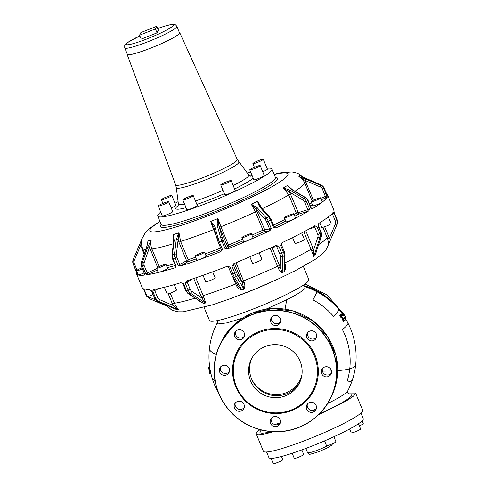 <?xml version="1.0" encoding="UTF-8"?>
<svg xmlns="http://www.w3.org/2000/svg" width="488" height="488" viewBox="0 0 488 488"><rect width="100%" height="100%" fill="white"/><g stroke="black" fill="none" stroke-linecap="round" stroke-linejoin="round"><path stroke-width="0.73" d="M362.139 420.876L363.273 423.639A5.1 0.58 157.6 0 1 359.333 425.884M333.877 436.754L335.939 441.756A5.1 0.58 157.6 0 1 334.274 442.933A5.1 0.58 157.6 0 1 329.333 445.038A5.1 0.58 157.6 0 1 326.502 445.642L324.55 440.896M282.363 456.25A5.1 0.58 157.6 0 1 281.533 456.615M301.834 449.93L303.713 454.487A5.1 0.58 157.6 0 1 298.607 457.207A5.1 0.58 157.6 0 1 294.282 458.372L292.178 453.279M358.454 423.749L360.608 428.976A5.1 0.58 157.6 0 1 360.595 429.062A5.1 0.58 157.6 0 1 355.807 431.581A5.1 0.58 157.6 0 1 351.177 432.862L349.579 428.995M281.484 456.487L282.814 459.714A5.1 0.58 157.6 0 1 279.825 461.532A5.1 0.58 157.6 0 1 274.494 463.521A5.1 0.58 157.6 0 1 273.378 463.6L271.218 458.354M360.931 413.11L363.255 418.753A51.014 5.777 157.6 0 1 307.178 447.935A51.014 5.777 157.6 0 1 268.925 457.634L266.601 451.986M347.743 392.999L355.569 393.066L362.688 410.329A53.698 6.082 157.6 0 1 337.623 426.518A53.698 6.082 157.6 0 1 285.7 447.38A53.698 6.082 157.6 0 1 263.392 451.254L256.273 433.991A53.698 6.082 157.6 0 1 260.025 429.647M273.335 431.715A53.698 6.082 157.6 0 1 256.273 433.991M355.569 393.066L353.495 396.116L345.962 401.16L318.505 414.776M347.7 390.955A47.623 5.392 157.6 0 1 347.682 390.998L347.682 390.998A47.623 5.392 157.6 0 1 327.625 403.527M316.114 408.895A47.623 5.392 157.6 0 1 312.357 410.542M280.252 422.785A47.623 5.392 157.6 0 1 274.579 424.53M210.011 368.544L209.608 367.391L210.23 370.27L209.431 370.307L209.504 371.087A72.553 56.358 -30.7 0 0 209.986 373.192L210.267 374.015L209.809 373.576A74.64 74.64 0 0 1 208.681 367.592L208.681 367.592A72.425 8.198 157.6 0 0 208.803 367.928L208.968 367.641A72.163 8.168 157.6 0 1 208.846 367.019L208.681 367.592M208.803 367.928L208.882 368.428L209.688 368.385A73.706 45.451 164.2 0 0 209.913 370.118L210.938 373.405M343.314 313.833L342.832 313.455L343.088 314.065L343.314 313.833L343.857 314.717L343.088 314.065L342.631 314.248L342.911 314.87L342.375 315.443M344.491 315.169L343.101 313.503L342.173 313.692L342.411 314.479L341.96 313.686M342.161 313.699A73.566 73.566 0 0 0 338.66 309.227A73.566 5.014 -40.3 0 1 338.471 310.417A73.566 5.014 -40.3 0 1 333.676 316.523A69.638 68.613 26.5 0 0 312.991 299.87A73.566 0.329 -62 0 0 316.62 292.824A73.566 0.329 -62 0 0 317.078 291.842A73.566 73.566 0 0 0 304.664 286.633L305.238 287.932C303.676 290.384 297.527 294.307 286.785 299.699L265.868 309.227M242.39 318.231L226.896 322.897L217.953 323.94L217.41 322.592A73.566 73.566 0 0 0 209.651 366.75M208.882 368.416L209.431 370.307A74.213 45.762 164.2 0 1 209.206 368.574L208.968 367.641L209.608 367.391A71.474 8.089 157.6 0 1 209.48 366.769L209.645 366.488L209.773 367.104M210.786 372.74L210.694 373.845L211.054 374.028M211.029 373.96L209.919 373.869L210.267 374.009L209.816 373.393L210.609 372.942A71.876 55.833 -30.7 0 1 210.127 370.843L209.321 371.289A72.816 56.559 -30.7 0 0 209.816 373.393M343.735 321.61L344.241 321.086L343.735 321.61L342.881 320.555L342.149 317.871L341.984 318.207L340.465 317.005L340.063 315.852L340.465 317.005M344.498 318.017L345.339 319.939L344.272 321.074L344.119 320.335A72.816 56.559 -30.7 0 0 343.436 318.304L341.02 315.693A72.425 8.198 157.6 0 0 341.978 314.644L340.935 314.809M345.089 317.773L344.815 317.456L344.967 318.127L344.571 317.651M343.839 321.244L344.424 320.726L344.272 321.074L343.808 320.323L343.186 320.567L343.772 321.287M341.204 314.851L340.709 314.705L339.752 315.754M344.961 316.907L345.108 316.56L344.961 316.907L345.535 317.596L345.278 317.273L345.675 317.267L344.949 318.097M341.258 316.114L340.618 316.657A73.706 45.451 164.2 0 1 342.149 317.871L342.625 317.682A74.213 45.762 164.2 0 0 341.106 316.462L341.02 315.693M341.783 314.62L342.051 314.675A74.054 45.671 -15.8 0 1 343.192 315.712L343.107 315.632M345.535 317.596L345.675 317.267L345.535 317.596M303.384 266.448L308.806 279.606A53.698 6.082 157.6 0 1 283.748 295.795A53.698 6.082 157.6 0 1 231.818 316.657A53.698 6.082 157.6 0 1 209.511 320.537L204.088 307.379M344.687 317.926L345.23 320.024M270.7 282.369A61.756 6.991 157.6 0 1 238.498 295.643M322.928 227.286L327.661 238.992C328.332 241.755 328.461 243.951 328.034 245.574L328.241 245.11M316.212 252.15L314.882 255.761L313.766 256.426L311.039 249.283A88.066 9.967 157.6 0 1 284.901 262.837M270.139 248.221L278.111 267.644C279.063 270.254 280.447 271.926 282.259 272.658L284.028 271.828C285.645 269.498 286.029 266.997 285.175 264.337L284.589 265.027M228.604 267.32L231.586 274.549L236.54 272.591A3.758 0.482 -111.6 0 0 237.552 274.677L242.634 283.235L244.104 282.265C245.159 284.833 245.098 287.127 243.909 289.146L241.956 289.921C239.37 289.396 237.491 287.871 236.32 285.34L235.747 283.979A88.066 9.967 157.6 0 1 203.179 295.661L205.533 302.395L205.277 303.072L203.667 303.579L198.28 300.407M157.343 301.175A1.61 0.561 -66.6 0 0 157.441 301.261L154.757 298.607L157.722 297.772A3.758 3.447 82.8 0 0 159.564 299.595L173.155 305.482L175.033 304.616L178.474 309.88L176.186 309.38M328.198 245.25L337.001 224.382A5.368 5.289 -153.5 0 0 337.104 220.546L334.243 212.872M328.034 245.574L329.321 238.339L335.396 223.998L337.001 224.382L337.171 224.047L328.235 245.122M327.661 238.992L329.321 238.339L328.772 236.759L327.167 237.583A88.066 9.967 157.6 0 1 318.707 244.579M313.766 256.426L314.937 255.578L321.189 236.631A1.61 0.817 -161.7 0 0 321.421 236.363L314.882 255.761M320.647 232.837L321.043 232.989A5.368 4.239 -120.8 0 1 321.189 236.631L320.055 237.302L313.802 256.255L313.638 249.978L311.545 250.679M284.028 271.828L284.821 267.607L285.035 254.858A1.61 1.171 -179 0 1 284.309 255.822L284.04 271.67L282.241 272.511L282.509 256.664A5.368 2.05 -115.1 0 0 281.783 253.321L279.783 253.998A3.758 1.433 -115.1 0 1 280.283 256.304A1.61 1.171 1 0 0 282.509 256.664L284.309 255.822A5.368 2.05 -115.1 0 0 283.583 252.479L280.582 245.165L281.423 244.641L281.704 243.018L280.582 245.165M282.259 272.658L280.094 267.131L280.283 256.304M278.111 267.644L280.094 267.131L279.496 265.582L277.581 266.265A88.066 9.967 157.6 0 1 243.53 280.905L244.104 282.265M236.058 262.782L243.53 280.905L241.993 281.71L243.909 289.146M232.599 276.635A1.61 1.25 -30.7 0 0 232.697 276.867L238.065 285.907L241.956 289.921M237.68 285.193L236.32 285.34M203.667 303.579L205.155 302.969L204.984 302.42L201.849 298.046L203.789 297.009M186.129 290.671L190.216 289.384A3.758 2.269 -107.5 0 0 191.723 291.293A1.61 1.031 123.7 0 1 190.326 293.081L205.277 303.072M227.201 266.35L226.737 266.478C212.323 272.091 198.982 276.879 186.721 280.826L185.153 283.003L188.167 290.311A5.368 3.239 -107.5 0 0 190.326 293.081L188.691 293.599L203.52 303.481L187.965 293.532A1.61 1.031 -56.3 0 0 188.691 293.599A5.368 3.239 -107.5 0 1 186.52 290.824L183.494 283.522L182.872 283.626L185.873 290.921L187.965 293.532M194.986 298.211A88.066 9.967 157.6 0 1 174.393 303.268L172.441 303.975L173.155 305.482L178.474 309.88M176.076 309.3L177.638 309.984M165.725 304.847L166.536 305.451M300.394 380.896L293.77 388.064M301.639 376.59L299.925 380.091A26.852 26.456 26.5 0 1 272.951 394.432A26.852 26.456 26.5 0 1 251.369 378.432A26.852 26.456 26.5 0 0 273.402 395.53A26.852 26.456 26.5 0 1 251.863 358.198M337.251 220.173L334.256 212.908L333.792 209.87L327.692 195.072A103.371 11.7 -22.4 0 0 326.545 194.09M337.171 224.047L337.269 220.216A5.368 5.289 -153.5 0 1 337.165 224.053L328.272 245.049M335.482 221.345L337.104 220.552L334.091 213.244L332.48 214.073L335.482 221.345A3.758 3.703 -153.5 0 1 335.396 223.998M318.207 224.517L318.286 225.456L318.207 224.517L318.853 223.333C326.637 218.551 331.419 214.848 333.206 212.219L333.231 212.189M321.421 236.363L321.299 232.758L318.286 225.456M303.841 231.818L311.039 249.283L313.076 248.416L313.638 249.978L317.908 237.04A1.61 0.817 18.3 0 0 320.055 237.302A5.368 4.239 -120.8 0 0 319.902 233.667L321.043 232.989L318.03 225.682M319.902 233.667L317.81 234.527A3.758 2.965 -120.8 0 1 317.908 237.04M281.704 243.024L282.302 242.585C295.173 236.473 305.982 230.873 314.736 225.785L314.864 225.724M285.035 254.858L284.425 251.924L281.423 244.641M284.278 251.893L281.783 253.321M233.636 263.782L276.001 245.555M231.586 274.549L232.697 276.867A1.61 1.25 -30.7 0 0 234.429 277.269A5.368 0.689 -111.6 0 1 232.965 274.244L229.933 266.942L228.585 267.278M153.214 289.585L153.305 289.567C160.034 288.536 169.19 286.243 180.786 282.692L183.494 283.522M136.616 271.06L136.164 271.127L133.041 263.526L136.548 272.676A103.371 11.7 -22.4 0 0 136.548 273.853L142.648 288.652L150.219 289.951L151.451 290.836L154.897 298.632A5.368 4.923 -97.2 0 0 157.557 301.273L158.405 301.169L178.303 309.788L177.455 309.892L157.557 301.273A1.61 0.561 -66.6 0 1 157.441 301.261L176.991 309.728M146.833 295.856L146.412 295.911L143.844 289.659L146.412 295.911L149.206 298.577M226.737 266.478L229.933 266.942M271.047 219.521L269.437 220.753L266.552 221.625L269.675 229.201A1.342 1.232 -97.2 0 1 269.059 230.958L269.84 230.769A103.371 11.7 -22.4 0 1 227.652 248.911L224.98 248.538L226.304 247.849L223.181 240.273L220.704 241.706L219.35 241.914A5.368 0.689 -111.6 0 1 218.148 238.467A1.342 0.83 164.2 0 0 217.288 239.559A1.342 0.83 164.2 0 0 217.343 239.681A4.026 0.512 -111.6 0 0 218.227 242.231L221.345 249.826L222.467 249.527L219.35 241.914M141.306 262.446L146.797 247.013L148.175 240.517L151.225 240.126L149.542 247.312L147.858 246.879L142.478 262.257L141.306 262.446L141.313 266.198L142.069 266.43L142.49 266.076L145.637 273.683L147.12 274.781A103.371 11.7 -22.4 0 0 174.832 267.851L176.076 266.076L172.654 258.396L174.082 258.42L174.997 257.816L178.144 265.423L180.462 266.082A103.371 11.7 -22.4 0 0 220.826 251.607L222.467 249.527M136.548 273.853A103.371 11.7 -22.4 0 0 144.192 275.147L144.296 275.11M144.369 275.049L144.564 273.823L141.422 266.21A5.368 4.923 82.8 0 1 141.416 262.392L146.797 247.013M144.546 274.39L144.448 273.805L144.546 274.39M133.029 263.514L134.182 263.245L137.043 270.187M153.305 289.567L152.744 291.214L154.72 290.5A1.61 0.616 64.9 0 1 154.482 289.378M320.738 186.123L320.329 186.947A4.026 3.971 -153.5 0 1 322.391 188.893L323.94 188.234L323.916 187.746L327.692 196.255A103.371 11.7 -22.4 0 0 327.692 195.072M312.332 208.693L312.649 208.596A103.371 11.7 -22.4 0 0 327.125 197.384L323.715 188.161A5.368 5.289 -153.5 0 0 320.951 185.519L305.689 179.023L305.067 180.444L298.906 176.632C301.639 178.187 303.615 180.401 304.835 183.281A88.066 9.967 -22.4 0 1 294.947 191.223M312.283 208.693L310.954 208.083L307.806 200.476A5.368 4.239 -120.8 0 0 305.299 197.646L303.878 198.488A1.342 0.464 120.8 0 0 302.81 200.013A4.026 3.178 -120.8 0 1 304.677 202.105L306.391 201.324A5.368 4.239 -120.8 0 0 303.878 198.488L290.519 190.521A1.342 0.464 120.8 0 0 289.445 192.04L283.363 187.923L288.817 194.938A88.066 9.967 -22.4 0 1 262.245 208.711M312.222 208.687L310.954 208.083M306.391 201.324L307.818 200.47M273.591 227.548L274.286 227.109L271.157 219.521L269.486 216.843A1.342 0.762 138.3 0 0 268.498 216.818A5.368 2.05 -115.1 0 1 270.437 219.948L273.591 227.548L276.037 227.865A103.371 11.7 -22.4 0 0 308.751 210.92L309.52 208.937L306.385 201.324M269.84 230.769L271.316 228.616L268.193 220.997A5.368 2.05 -115.1 0 0 266.253 217.868A1.342 0.762 138.3 0 0 265.112 219.313A4.026 1.537 -115.1 0 1 266.552 221.625M233.935 263.63L231.946 266.149L233.538 265.32L234.472 263.459L241.993 281.71M275.769 245.647L278.758 246.019L281.771 253.333M314.736 225.785L316.883 226.365L319.896 233.673M333.206 212.219L334.091 213.244M319.78 222.76L321.69 227.396A5.1 0.58 -22.4 0 0 326.32 226.109A5.1 0.58 -22.4 0 0 331.114 223.589A5.1 0.58 -22.4 0 0 331.12 223.51L328.394 216.879M292.568 237.601L294.941 243.353A5.1 0.58 -22.4 0 0 298.351 242.542A5.1 0.58 -22.4 0 0 303.536 240.194A5.1 0.58 -22.4 0 0 304.372 239.468L301.688 232.953M249.929 257.054L252.479 263.239A5.1 0.58 -22.4 0 0 259.213 261.043A5.1 0.58 -22.4 0 0 261.916 259.354L259.311 253.034M203.038 275.305L205.686 281.728A5.1 0.58 -22.4 0 0 210.017 280.563A5.1 0.58 -22.4 0 0 215.123 277.843L212.646 271.828M164.389 287.279L167.097 293.861A5.1 0.58 -22.4 0 0 169.129 293.52A5.1 0.58 -22.4 0 0 174.106 291.537A5.1 0.58 -22.4 0 0 176.534 289.976L174.326 284.614M144.35 289.817L147.053 296.387A5.1 0.58 -22.4 0 0 147.504 296.442A5.1 0.58 -22.4 0 0 153.073 294.514M218.227 242.231L219.332 241.914M195.115 256.078L196.786 260.122A5.1 0.58 -22.4 0 0 201.111 258.957A5.1 0.58 -22.4 0 0 206.217 256.237L204.551 252.192A5.1 0.58 -22.4 0 0 200.22 253.351A5.1 0.58 -22.4 0 0 195.115 256.078A5.1 0.58 -22.4 0 0 199.446 254.913A5.1 0.58 -22.4 0 0 204.551 252.192M176.735 257.109L175.009 257.81A5.368 3.239 72.5 0 1 174.497 254.12A1.342 0.64 6.9 0 1 176.375 254.37A4.026 2.428 72.5 0 0 176.735 257.109L179.859 264.685A1.342 1.061 -120.8 0 0 181.39 265.594L187.947 261.684L188.136 259.714A88.066 9.967 -22.4 0 0 195.596 257.237M156.526 268.211L158.197 272.255A5.1 0.58 -22.4 0 0 160.223 271.914A5.1 0.58 -22.4 0 0 165.2 269.931A5.1 0.58 -22.4 0 0 167.628 268.369L165.963 264.325A5.1 0.58 -22.4 0 0 163.931 264.661A5.1 0.58 -22.4 0 0 158.96 266.649A5.1 0.58 -22.4 0 0 156.526 268.211A5.1 0.58 -22.4 0 0 158.557 267.869A5.1 0.58 -22.4 0 0 163.529 265.881A5.1 0.58 -22.4 0 0 165.963 264.325M144.161 265.521L142.496 266.07A5.368 4.923 82.8 0 1 142.478 262.257L144.161 262.69A4.026 3.697 82.8 0 0 144.161 265.521L147.284 273.091A1.342 0.512 -115.1 0 0 148.321 274.256L157.288 270.059M141.996 267.857A5.1 0.58 -22.4 0 0 136.481 270.736L138.153 274.781A5.1 0.58 -22.4 0 0 138.598 274.836A5.1 0.58 -22.4 0 0 144.094 272.945M323.898 187.709L323.922 187.746A5.368 5.289 -153.5 0 0 321.153 185.111L300.132 175.778M311.118 201.745L312.784 205.79A5.1 0.58 -22.4 0 0 317.413 204.502A5.1 0.58 -22.4 0 0 322.208 201.989A5.1 0.58 -22.4 0 0 322.22 201.904L320.549 197.853A5.1 0.58 -22.4 0 0 315.919 199.141A5.1 0.58 -22.4 0 0 311.13 201.66A5.1 0.58 -22.4 0 0 311.118 201.745A5.1 0.58 -22.4 0 0 315.748 200.458A5.1 0.58 -22.4 0 0 320.537 197.939A5.1 0.58 -22.4 0 0 320.549 197.853M284.37 217.703L286.035 221.747A5.1 0.58 -22.4 0 0 289.451 220.936A5.1 0.58 -22.4 0 0 294.63 218.587A5.1 0.58 -22.4 0 0 295.472 217.861L293.8 213.817A5.1 0.58 -22.4 0 0 290.39 214.629A5.1 0.58 -22.4 0 0 285.206 216.977A5.1 0.58 -22.4 0 0 284.37 217.703A5.1 0.58 -22.4 0 0 287.78 216.892A5.1 0.58 -22.4 0 0 292.965 214.537A5.1 0.58 -22.4 0 0 293.8 213.817M241.908 237.589L243.579 241.633A5.1 0.58 -22.4 0 0 250.307 239.437A5.1 0.58 -22.4 0 0 253.01 237.748L251.344 233.703A5.1 0.58 -22.4 0 0 244.61 235.899A5.1 0.58 -22.4 0 0 241.908 237.589A5.1 0.58 -22.4 0 0 248.642 235.393A5.1 0.58 -22.4 0 0 251.344 233.703M213.726 226.914L213.738 226.987A1.342 0.83 164.2 0 1 214.598 225.895L210.889 221.351L217.984 218.545L220.936 226.737A88.066 9.967 -22.4 0 0 255.431 211.908L251.289 204.216L257.719 201.209L262.068 208.797M221.363 249.844A1.342 1.324 26.5 0 1 221.314 250.893L221.345 249.826L217.288 239.559L213.738 226.987A1.342 0.83 164.2 0 0 213.793 227.115L210.645 221.442L213.616 229.628A88.066 9.967 -22.4 0 1 180.615 241.462L179.004 232.794L172.953 234.697L173.71 240.828M178.144 265.423L186.416 260.775A1.342 1.061 -120.8 0 0 187.947 261.684A89.676 10.15 -22.4 0 0 196.28 258.908M179.004 232.794L178.12 239.907A1.342 0.64 -173.1 0 0 176.241 239.651L174.497 254.12L172.453 254.76A5.368 3.239 72.5 0 0 172.953 258.457M174.198 240.297L172.453 254.76A1.342 0.64 6.9 0 0 171.983 255.175L173.728 240.706A1.342 0.64 6.9 0 1 174.198 240.297L173.149 234.636M136.481 270.736A5.1 0.58 -22.4 0 0 136.933 270.791A5.1 0.58 -22.4 0 0 142.429 268.9M144.137 254.352L140.66 245.397L139.531 244.665L133.151 259.714L134.285 260.446A4.026 3.971 -153.5 0 0 134.182 263.245M305.689 179.023L298.937 176.583L299.504 175.448M311.167 207.9L308.032 200.294L305.622 197.591A1.342 0.464 120.8 0 0 305.299 197.646L291.934 189.673A1.342 0.464 -59.2 0 1 292.257 189.619L287.56 185.416L290.781 188.594M290.519 190.521L283.516 187.831L287.56 185.416M290.512 194.218L298.345 212.652A1.342 0.811 -107.5 0 1 298.144 214.305L296.338 213.189L288.817 194.938L290.512 194.218L289.445 192.04L302.81 200.013M251.93 235.124A88.066 9.967 -22.4 0 0 262.953 230.159L264.148 231.58A1.342 1.232 82.8 0 0 264.764 229.824L256.035 209.12A1.342 0.762 138.3 0 1 257.176 207.681L266.253 217.868L268.498 216.818L259.421 206.625A1.342 0.762 -41.7 0 1 260.409 206.65L257.719 201.209M243.237 240.822A89.676 10.15 -22.4 0 1 229 246.69L228.049 248.593A1.342 1.324 -153.5 0 1 226.304 247.849L227.249 245.946A1.342 1.324 -153.5 0 0 229 246.69L228.457 244.988A88.066 9.967 -22.4 0 0 242.56 239.169M224.98 248.538L221.839 240.926A5.368 0.689 -111.6 0 1 220.625 237.485L217.075 224.919A1.342 0.83 -15.8 0 1 218.746 225.157L217.984 218.545M133.029 263.496A5.368 5.289 -153.5 0 1 133.151 259.72L141.91 239.236C141.154 242.152 141.374 245.171 142.563 248.294A88.066 9.967 -22.4 0 0 145.827 249.52M147.705 243.109L148.175 240.517M151.225 240.126C150.524 243.158 150.755 246.123 151.921 249.026A88.066 9.967 -22.4 0 0 173.362 243.732M173.728 240.706L172.953 234.697M146.681 247.074L148.077 240.523M134.285 260.446L140.66 245.397L142.087 238.589M300.474 175.997L299.516 175.412M265.112 219.313L256.035 209.12L251.058 204.326M247.343 173.124A61.756 6.991 157.6 0 1 250.667 172.105M267.009 168.269A61.756 6.991 157.6 0 1 271.932 169.001A61.756 6.991 157.6 0 1 243.109 187.618A61.756 6.991 157.6 0 1 183.39 211.609A61.756 6.991 157.6 0 1 157.74 216.068A61.756 6.991 157.6 0 1 160.717 212.079M175.015 203.282A61.756 6.991 157.6 0 1 178.096 201.666M263.313 159.301A5.636 0.64 -22.4 0 0 262.08 159.387A5.636 0.64 -22.4 0 0 256.188 161.583A5.636 0.64 -22.4 0 0 252.888 163.596A5.636 0.64 -22.4 0 0 254.12 163.511A5.636 0.64 -22.4 0 0 260.012 161.314A5.636 0.64 -22.4 0 0 263.313 159.301L267.381 169.165A5.636 0.64 157.6 0 1 262.727 171.77M260.177 165.584L264.246 175.448A5.636 0.64 157.6 0 1 264.234 175.54A5.636 0.64 157.6 0 1 258.939 178.327A5.636 0.64 157.6 0 1 253.821 179.749L249.752 169.879A5.636 0.64 -22.4 0 0 254.87 168.458A5.636 0.64 -22.4 0 0 260.165 165.676A5.636 0.64 -22.4 0 0 260.177 165.584A5.636 0.64 -22.4 0 0 255.059 167.006A5.636 0.64 -22.4 0 0 249.764 169.787A5.636 0.64 -22.4 0 0 249.752 169.879M231.153 180.615L235.222 190.485A5.636 0.64 157.6 0 1 233.38 191.784A5.636 0.64 157.6 0 1 227.926 194.108A5.636 0.64 157.6 0 1 224.791 194.779L220.728 184.915A5.636 0.64 -22.4 0 0 223.858 184.244A5.636 0.64 -22.4 0 0 229.311 181.92A5.636 0.64 -22.4 0 0 231.153 180.615A5.636 0.64 -22.4 0 0 228.024 181.286A5.636 0.64 -22.4 0 0 222.565 183.61A5.636 0.64 -22.4 0 0 220.728 184.915M193.242 195.596L197.311 205.46A5.636 0.64 157.6 0 1 191.668 208.468A5.636 0.64 157.6 0 1 186.886 209.755L182.817 199.891A5.636 0.64 -22.4 0 0 187.599 198.604A5.636 0.64 -22.4 0 0 193.242 195.596A5.636 0.64 -22.4 0 0 188.459 196.877A5.636 0.64 -22.4 0 0 182.817 199.891M168.653 201.739L172.721 211.609A5.636 0.64 157.6 0 1 169.415 213.622A5.636 0.64 157.6 0 1 163.523 215.818A5.636 0.64 157.6 0 1 162.297 215.903L158.228 206.04A5.636 0.64 -22.4 0 0 159.46 205.954A5.636 0.64 -22.4 0 0 165.353 203.758A5.636 0.64 -22.4 0 0 168.653 201.739A5.636 0.64 -22.4 0 0 167.421 201.831A5.636 0.64 -22.4 0 0 161.528 204.027A5.636 0.64 -22.4 0 0 158.228 206.04M171.788 195.456A5.636 0.64 -22.4 0 0 166.67 196.877A5.636 0.64 -22.4 0 0 161.376 199.659A5.636 0.64 -22.4 0 0 161.363 199.757A5.636 0.64 -22.4 0 0 166.481 198.335A5.636 0.64 -22.4 0 0 171.776 195.554A5.636 0.64 -22.4 0 0 171.788 195.456L175.857 205.326A5.636 0.64 157.6 0 1 175.845 205.417A5.636 0.64 157.6 0 1 171.203 207.931M179.334 32.409A28.463 3.221 157.6 0 1 179.743 32.702A28.463 3.221 157.6 0 1 166.512 41.273A28.463 3.221 157.6 0 1 138.946 52.35A28.463 3.221 157.6 0 1 127.118 54.394A28.463 3.221 157.6 0 1 127.203 53.9M179.499 32.818A28.194 3.19 157.6 0 1 166.341 41.321A28.194 3.19 157.6 0 1 139.08 52.271A28.194 3.19 157.6 0 1 127.368 54.308L124.727 47.891A28.194 3.19 157.6 0 0 136.439 45.86A28.194 3.19 157.6 0 0 163.7 34.904A28.194 3.19 157.6 0 0 176.857 26.407L179.499 32.818M139.568 35.179L141.197 39.125L157.044 32.867L155.416 28.92L156.727 26.291L140.879 32.556L139.568 35.179L155.416 28.92M156.727 26.291L158.356 30.238L157.044 32.867M301.981 374.412A26.852 26.456 26.5 0 1 299.925 380.091M299.864 382.159A26.852 26.456 26.5 0 1 273.402 395.53A26.852 26.456 26.5 0 0 299.864 382.159M280.35 422.205A5.13 5.051 26.5 0 1 270.541 423.456A5.13 5.051 26.5 0 1 275.445 416.52A5.13 5.051 26.5 0 1 280.35 422.205M315.37 404.198A5.13 5.051 26.5 0 1 315.968 409.609A5.13 5.051 26.5 0 1 306.647 409.188A5.13 5.051 26.5 0 1 315.37 404.198M326.997 366.775A5.13 5.051 26.5 0 1 331.023 374.095A5.13 5.051 26.5 0 1 321.702 373.674A5.13 5.051 26.5 0 1 326.997 366.775M308.416 331.846A5.13 5.051 26.5 0 1 316.2 338.129A5.13 5.051 26.5 0 1 306.879 337.708A5.13 5.051 26.5 0 1 308.416 331.846M270.517 319.884A5.13 5.051 26.5 0 1 280.325 318.634A5.13 5.051 26.5 0 1 275.421 325.563A5.13 5.051 26.5 0 1 270.517 319.884M235.497 337.885A5.13 5.051 26.5 0 1 234.899 332.474A5.13 5.051 26.5 0 1 244.22 332.895A5.13 5.051 26.5 0 1 235.497 337.885M223.87 375.315A5.13 5.051 26.5 0 1 219.844 367.995A5.13 5.051 26.5 0 1 229.165 368.416A5.13 5.051 26.5 0 1 223.87 375.315M242.451 410.237A5.13 5.051 26.5 0 1 234.667 403.954A5.13 5.051 26.5 0 1 243.988 404.375A5.13 5.051 26.5 0 1 242.451 410.237M244.439 336.086A5.13 5.051 26.5 0 1 235.454 331.602M280.551 321.818A5.13 5.051 26.5 0 1 271.566 317.334M316.566 337.159A5.13 5.051 26.5 0 1 307.58 332.676M331.389 373.119A5.13 5.051 26.5 0 1 322.403 368.635M316.334 408.639A5.13 5.051 26.5 0 1 307.349 404.155M280.222 422.901A5.13 5.051 26.5 0 1 271.236 418.417M244.207 407.559A5.13 5.051 26.5 0 1 235.222 403.076M229.384 371.6A5.13 5.051 26.5 0 1 220.405 367.116M278.325 344.827A26.852 26.456 26.5 0 1 299.394 383.153A26.852 26.456 26.5 0 1 272.42 397.5A26.852 26.456 26.5 0 1 251.351 359.174A26.852 26.456 26.5 0 1 278.325 344.827M233.545 366.073A42.206 41.59 26.5 0 1 237.607 352.318A42.206 41.59 26.5 0 1 287.157 331.26A42.206 41.59 26.5 0 1 317.2 376.254A42.206 41.59 26.5 0 1 313.137 390.016A42.206 41.59 26.5 0 1 263.587 411.067A42.206 41.59 26.5 0 1 233.545 366.073M348.53 393.938A49.709 5.624 157.6 0 1 351.903 394.664A49.709 5.624 157.6 0 1 351.775 395.414A49.709 5.624 157.6 0 1 319.439 413.855M271.291 431.593A49.709 5.624 157.6 0 1 260.287 432.825A49.709 5.624 157.6 0 1 260.074 431.642A49.709 5.624 157.6 0 1 261.464 430.013M328.375 445.355A13.426 1.519 157.6 0 1 317.609 450.131A13.426 1.519 157.6 0 1 307.544 452.681L305.799 448.46M337.647 370.636A73.566 11.822 6.4 0 0 349.743 368.824A69.638 68.613 26.5 0 1 346.889 382.104A73.566 12.432 17.9 0 0 352.428 379.701A73.566 12.432 17.9 0 0 352.55 379.408A73.566 73.566 0 0 0 345.004 317.926M216.233 354.575A73.566 11.822 -173.6 0 1 209.431 348.603M210.304 370.648L210.23 370.27M215.605 383.519A69.638 68.613 26.5 0 1 214.446 380.134A73.566 9.119 162.6 0 1 212.341 378.804A73.566 73.566 0 0 0 218.709 393.371M322.391 371.124A73.566 11.822 6.4 0 0 331.468 370.978M355.654 364.993A73.566 11.822 6.4 0 1 355.447 365.671A73.566 11.822 6.4 0 1 349.743 368.824A69.638 68.613 26.5 0 0 342.423 329.571A73.566 7.479 -27.4 0 0 347.718 324.203A73.566 7.479 -27.4 0 0 347.865 322.965M285.059 309.178A73.566 4.27 -83.1 0 1 286.785 299.699M341.984 318.207L342.204 318.536M343.125 315.632A72.608 8.217 157.6 0 0 343.534 314.626L342.911 314.87A71.937 8.143 157.6 0 1 342.796 315.321M342.808 313.467L341.893 313.625M209.48 366.769L208.846 367.019L209.645 366.549M344.119 320.335L343.808 320.323A72.553 56.358 -30.7 0 0 343.131 318.292L342.509 318.542A71.876 55.833 -30.7 0 1 343.186 320.567L342.881 320.555M341.02 314.803A71.474 8.089 157.6 0 1 340.063 315.852L340.703 315.596A72.163 8.168 157.6 0 0 341.661 314.546L340.972 314.851M345.278 317.273L344.906 317.42M209.108 370.148L209.321 371.289M343.857 314.717A72.871 8.247 157.6 0 1 343.393 315.815M345.675 317.267L344.192 314.717A72.352 20.423 160.6 0 0 343.137 313.546L327.106 294.923L305.061 283.955L327.1 294.923L343.137 313.534M345.108 316.56L345.522 317.084M209.791 373.198L209.907 373.826M342.79 317.353L343.436 318.304M344.406 320.689L345.351 319.64M344.62 317.633L345.089 316.517M344.479 315.144L345.656 317.243M284.888 263.575L285.175 264.337M175.033 304.616L170.221 293.154M241.871 289.799L243.854 289.018L236.412 276.483L234.429 277.269L241.871 289.799M237.04 283.668L235.747 283.979L233.087 277.526M195.822 277.812L203.179 295.661L201.16 296.533L193.736 278.514M191.723 291.293L201.849 298.046L201.16 296.533M204.984 302.42L205.533 302.395M332.212 213.463L332.48 214.073L331.041 214.641M324.642 226.743L328.772 236.759M316.883 226.365L314.815 227.249L317.81 234.527M313.936 226.249A1.61 0.97 -107.5 0 1 314.815 227.249L308.794 229.146M313.076 248.416L305.799 230.775M278.758 246.019L276.787 246.727L279.783 253.998M275.421 245.751A1.61 1.476 -97.2 0 1 276.787 246.727L272.139 247.312M271.993 247.379L279.496 265.582M236.54 272.591L233.538 265.32A1.61 1.586 -153.5 0 1 233.587 264.014L233.874 263.624M237.552 274.677A1.61 1.25 149.3 0 1 236.412 276.483A5.368 0.689 -111.6 0 1 234.941 273.463M192.614 278.892L187.215 282.113L190.216 289.384M172.441 303.975L168.238 293.776M158.929 288.53L154.72 290.5L157.722 297.772M159.564 299.595A1.61 0.561 113.4 0 1 158.405 301.169A5.368 4.923 -97.2 0 1 155.751 298.522L152.744 291.214M148.261 296.289A3.758 3.703 -153.5 0 0 149.7 297.357L155.556 299.852M149.7 297.357L149.194 298.595L167.146 306.244M234.96 273.457L231.946 266.149M233.801 263.691A1.61 1.586 -153.5 0 0 233.587 264.014M185.153 283.003L187.215 282.113A1.61 1.269 -120.8 0 1 187.3 280.643M151.884 291.318L154.757 298.607M223.181 240.273A4.026 0.512 -111.6 0 1 222.296 237.723A1.342 0.83 164.2 0 0 220.625 237.485L218.148 238.467L214.598 225.895M221.314 250.893A1.342 1.324 26.5 0 1 220.619 251.527L220.826 251.607M205.918 255.511A89.676 10.15 -22.4 0 0 221.308 249.728M180.462 266.082L181.39 265.594M220.619 251.527L221.399 249.972M176.076 266.076L175.558 266.161L172.423 258.561L171.983 255.175M175.332 267.497A1.342 1.061 59.2 0 1 175.265 267.522L174.832 267.851M167.323 267.625A89.676 10.15 -22.4 0 0 175.296 265.533M147.12 274.781L148.321 274.256M145.637 273.683L156.721 268.674M136.548 272.676L137.189 272.457M327.058 195.334L323.922 187.727L321.165 185.092L299.809 175.595M322.391 188.893L325.917 197.902L327.125 197.384M326.85 195.773L320.75 198.341M310.49 206.259A89.676 10.15 -22.4 0 0 312.338 204.71M325.917 197.902L321.317 199.72M309.52 208.937L307.8 209.675L304.677 202.105M298.345 212.652L307.8 209.675A1.342 0.811 -107.5 0 1 307.599 211.334L308.751 210.92M307.599 211.334L298.144 214.305A89.676 10.15 -22.4 0 1 294.789 216.214M274.177 226.847A89.676 10.15 -22.4 0 0 285.755 221.058M275.195 227.878L276.037 227.865M274.286 227.109L275.458 227.902A1.342 1.232 82.8 0 0 275.799 227.804M264.764 229.824L271.316 228.616M252.607 236.778A89.676 10.15 -22.4 0 0 264.148 231.58L269.059 230.958M227.652 248.911L228.049 248.593M217.075 224.919L217.733 218.648M205.234 253.851A88.066 9.967 -22.4 0 0 220.625 248.081M186.416 260.775L188.136 259.714L180.615 241.462L178.931 242.188L186.453 260.44M176.375 254.37L178.12 239.907L178.931 242.188M176.241 239.651L178.791 232.861M166.591 265.856A88.066 9.967 -22.4 0 0 174.588 263.807M144.161 262.69L149.542 247.312L157.6 267.351M147.858 246.879L151.103 240.145M313.442 200.232L305.067 180.444L320.329 186.947M309.679 204.301A88.066 9.967 -22.4 0 0 311.472 202.605M291.934 189.673L287.426 185.501M273.487 225.175A88.066 9.967 -22.4 0 0 285.053 219.368M294.075 214.488A88.066 9.967 -22.4 0 0 296.338 213.189L298.034 212.469M257.176 207.681L251.289 204.216M259.421 206.625L257.499 201.312M222.296 237.723L218.746 225.157L227.249 245.946M159.997 221.546A74.64 8.448 -22.4 0 0 166.926 229.519A74.64 8.448 -22.4 0 0 246.916 199.372A74.64 8.448 -22.4 0 0 274.189 174.478M214.696 229.366L213.616 229.628L216.373 236.326M159.143 266.558L151.921 249.026L150.292 249.612M142.234 247.41L141.392 247.691M306.171 182.591L304.835 183.281L312.113 200.928M257.03 211.334L255.431 211.908L262.953 230.159L264.557 229.586M219.649 227.408L220.936 226.737L228.457 244.988L227.17 245.659M161.247 224.822L161.199 224.456A63.367 7.174 -22.4 0 0 182.652 223.211A63.367 7.174 -22.4 0 0 242.682 199.83A63.367 7.174 -22.4 0 0 275.385 177.382L275.616 177.687M157.74 216.068L161.199 224.456A61.756 6.991 -22.4 0 0 186.849 219.996A61.756 6.991 -22.4 0 0 241.469 198.415A61.756 6.991 -22.4 0 0 275.391 177.388L271.932 169.001M250.002 176.003A42.23 4.782 157.6 0 1 252.211 175.851M253.113 178.041A42.23 4.782 157.6 0 1 234.594 188.972M224.346 193.687A42.23 4.782 157.6 0 1 196.877 204.411M186.044 207.717A42.23 4.782 157.6 0 1 178.236 205.582M184.531 204.051A38.076 4.313 157.6 0 1 178.394 203.99L177.955 206.149M179.743 32.702L237.272 159.454L248.77 174.985A38.076 4.313 157.6 0 1 233.185 185.544M222.955 190.314A38.076 4.313 157.6 0 1 195.462 200.977M238.772 161.955A33.8 3.825 157.6 0 1 223.474 172.05A33.8 3.825 157.6 0 1 190.375 185.379A33.8 3.825 157.6 0 1 176.302 187.703L178.394 203.99M237.272 159.454A33.349 3.776 157.6 0 1 221.766 169.495A33.349 3.776 157.6 0 1 189.466 182.475A33.349 3.776 157.6 0 1 175.607 184.873L176.302 187.703M157.654 28.542A25.51 2.885 157.6 0 1 162.76 26.803A25.51 2.885 157.6 0 1 169.489 28.395A25.51 2.885 157.6 0 1 136.786 42.56A25.51 2.885 157.6 0 1 126.233 44.012A25.51 2.885 157.6 0 1 139.855 35.88L127.344 42.682L124.733 45.537L124.727 47.891M214.659 363.645A61.323 60.42 26.5 0 1 282.174 310.893A61.323 60.42 26.5 0 1 336.208 378.438A61.323 60.42 26.5 0 1 272.212 431.52A61.323 60.42 26.5 0 1 214.287 370.636A61.323 60.42 26.5 0 1 214.659 363.645M318.06 376.23A43.011 42.383 26.5 0 1 270.706 413.232A43.011 42.383 26.5 0 1 232.806 365.854A43.011 42.383 26.5 0 1 280.161 328.851A43.011 42.383 26.5 0 1 318.06 376.23M214.141 370.605A61.488 60.579 26.5 0 1 214.513 363.603A61.488 60.579 26.5 0 1 220.43 343.558A61.488 60.579 26.5 0 1 292.611 312.887A61.488 60.579 26.5 0 1 336.378 378.432A61.488 60.579 26.5 0 1 330.461 398.476A61.488 60.579 26.5 0 1 261.708 430.068A61.488 60.579 26.5 0 1 214.141 370.605M221.326 341.765C231.379 321.031 254.285 307.483 277.587 308.483C286.023 308.77 294.087 310.685 301.773 314.229C325.441 324.788 340.502 351.256 337.275 376.632A61.488 60.579 26.5 0 1 331.358 396.677L330.461 398.476C320.409 419.204 297.503 432.752 274.201 431.752C265.765 431.465 257.701 429.55 250.015 426.006C226.347 415.453 211.286 388.979 214.513 363.603C215.312 356.569 217.282 349.89 220.43 343.558L221.326 341.765L233.911 324.868L251.625 313.326L272.322 308.544L293.508 311.094L312.619 320.665L327.344 336.104L335.909 355.545L337.275 376.632C336.476 383.666 334.506 390.351 331.358 396.677M303.621 285.803A61.323 60.42 26.5 0 1 334.176 304.396M303.481 285.578A61.488 60.579 26.5 0 1 336.177 306.446M346.376 320.226L345.297 317.761L346.37 320.22M352.55 379.408A73.566 73.566 0 0 1 347.682 390.998L347.682 392.852L349.024 394.182M332.493 443.781L331.877 445.013L328.528 447.337L318.749 451.723C305.543 455.713 310.618 454.377 307.544 452.681M210.993 373.906A73.566 73.566 0 0 0 212.341 378.804M304.664 286.633L303.304 285.169M217.416 322.586L217.337 320.598M338.66 309.227A73.566 73.566 0 0 0 317.078 291.842M210.7 373.845L210.267 374.015M344.711 317.962L345.126 316.694M341.673 314.54L343.064 315.724M328.308 244.946L325.978 249.88L323.105 253.266L315.956 258.914L294.825 270.962L278.453 278.868L254.773 289.183L230.165 298.754L212.426 304.841L183.268 311.814L178.419 311.82L173.002 310.539L171.215 309.66L166.286 305.091M227.176 266.356L228.585 267.302L231.586 274.579M182.872 283.626L181.865 282.723M151.75 291.299L151.457 290.836M175.442 267.442L175.558 266.161M141.313 266.198L144.448 273.805M133.151 259.72L133.023 263.514M305.622 197.591L292.257 189.619M269.486 216.843L260.409 206.65M159.905 221.308L149.175 228.701L145.54 232.288L142.087 238.559M144.558 253.138L142.563 248.294M139.525 244.671L142.112 238.498M274.091 174.246L280.691 172.801L291.995 171.91L297.387 173.209L299.168 174.094L303.005 177.26M248.77 174.985L250.6 176.205M254.4 167.274L252.888 163.596M162.876 203.435L161.363 199.757M127.118 54.394L175.607 184.873M176.857 26.407C175.802 25.022 175.137 24.424 174.863 24.614L173.716 24.4C171.422 24.345 167.841 25.114 162.961 26.712L157.648 28.524M312.283 391.632L313.137 390.016"/></g></svg>
